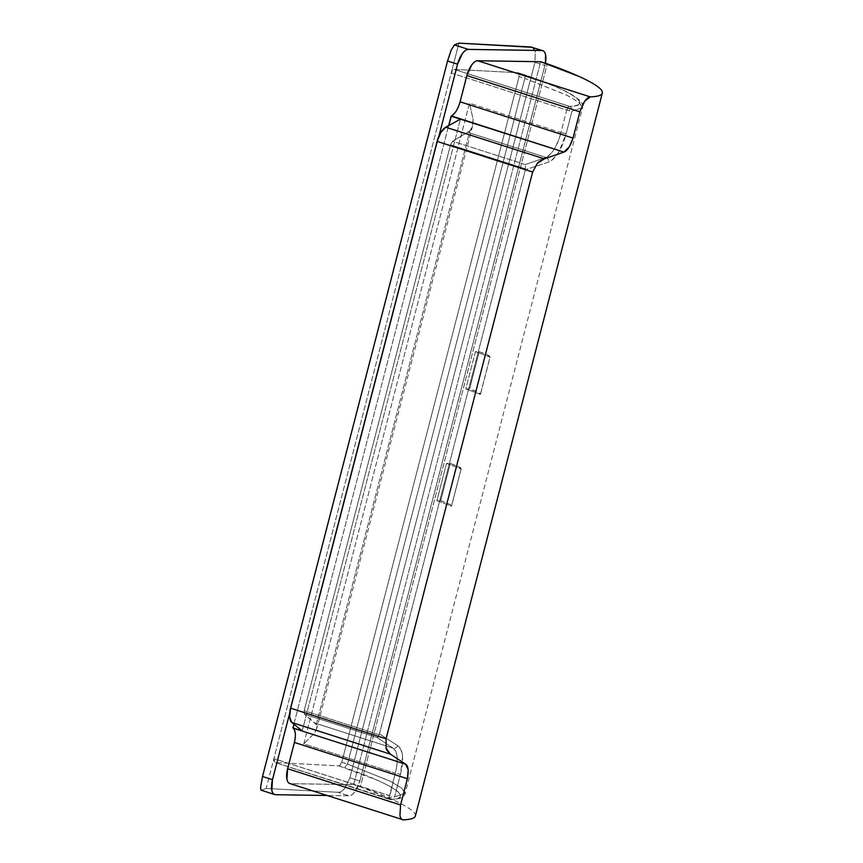 <?xml version="1.0" encoding="UTF-8"?>
<svg xmlns="http://www.w3.org/2000/svg" width="863" height="863" viewBox="0 0 863 863"><rect width="100%" height="100%" fill="white"/><g stroke="black" fill="none" stroke-linecap="round" stroke-linejoin="round"><path stroke-width="0.65" stroke-dasharray="4.32 3.24" d="M532.255 47.303L535.33 51.651L534.941 62.319L349.903 777.822L344.833 788.232C342.525 791.058 340.27 792.417 338.059 792.299L266.171 788.469L273.884 758.653L273.787 761.317L274.919 762.482L338.814 765.891L340.507 764.877L341.78 762.277L519.105 76.58L519.202 73.916L518.08 72.751L468.771 70.119L454.175 69.342L452.482 70.356L451.22 72.967L458.933 43.15L266.171 788.469L261.392 790.281M289.623 713.474L438.943 136.084L289.623 713.474M260.82 789.537L261.672 790.228L266.171 788.469L338.059 792.299L349.03 795.815L338.059 792.299C340.065 792.45 342.331 791.101 344.833 788.232L349.903 777.822L359.871 781.015A15.502 6.742 -72.2 0 1 349.03 795.815L326.991 795.492L349.03 795.815C350.961 795.848 352.978 794.424 355.103 791.533L359.871 781.015L545.427 63.247A15.502 6.742 -72.2 0 1 544.909 65.512L359.871 781.015L349.903 777.822L534.941 62.319L544.909 65.512L534.941 62.319L535.33 51.651C534.391 48.598 532.881 47.044 530.81 46.98M451.468 115.987L456.43 110.647L460.087 101.812M289.795 783.55A15.502 6.742 107.8 0 0 290.755 783.712L403.312 819.85L290.755 783.712L353.668 784.672L540.637 61.715L353.668 784.672L290.087 783.636M294.412 742.45L295.329 733.572L293.161 728.124M293.873 724.165L448.674 125.61L293.873 724.165M261.672 790.228L275.631 794.704L261.672 790.228M415.286 816.247A155.06 18.328 14.5 0 0 360.313 786.797L353.668 784.672L360.313 786.797L547.282 63.84L360.313 786.797L392.244 799.483C400.939 803.431 407.217 806.905 411.101 809.882C414.974 812.86 416.246 815.201 414.92 816.905M480.367 394.413L490.001 357.142A155.06 18.328 14.5 0 0 475.427 351.64L465.793 388.911A155.06 18.328 -165.5 0 1 480.367 394.413A23.258 2.751 14.5 0 0 480.454 394.24A23.258 2.751 14.5 0 0 469.569 388.965L479.213 351.694A23.258 2.751 -165.5 0 1 490.098 356.98A23.258 2.751 -165.5 0 1 490.001 357.142L480.367 394.413A155.06 18.328 14.5 0 0 465.793 388.911L469.569 388.965L479.213 351.694L475.427 351.64L465.793 388.911L469.569 388.965L478.059 392.277L480.367 394.413M446.516 463.442L436.883 500.702A155.06 18.328 -165.5 0 1 451.457 506.214L461.09 468.943A155.06 18.328 14.5 0 0 446.516 463.442L436.883 500.702L440.659 500.756L450.303 463.496A23.258 2.751 -165.5 0 1 461.187 468.782A23.258 2.751 -165.5 0 1 461.09 468.943L451.457 506.214A23.258 2.751 14.5 0 0 451.543 506.042A23.258 2.751 14.5 0 0 440.659 500.756L450.303 463.496L446.516 463.442L461.09 468.943L458.782 466.807L450.303 463.496L446.516 463.442M302.212 730.907L460.411 119.17L302.212 730.907M440.659 500.756L449.148 504.078L451.457 506.214A155.06 18.328 14.5 0 0 436.883 500.702L440.659 500.756M490.001 357.142L487.692 355.017L479.213 351.694L475.427 351.64A155.06 18.328 -165.5 0 1 490.001 357.142M451.22 72.967L566.743 110.054L560.918 132.578L469.472 103.226L303.798 743.852L395.232 773.205L389.407 795.74L273.884 758.653L451.22 72.967L566.743 110.054L568.027 107.292L566.743 110.054L569.774 110.852L568.027 107.292A3.873 1.683 107.8 0 1 569.451 106.354C575.287 106.084 578.652 105.113 579.548 103.441C580.443 101.769 578.814 99.493 574.672 96.602C570.519 93.722 564.089 90.388 555.362 86.613L518.08 72.751L454.175 69.342L569.451 106.354L454.175 69.342L451.22 72.967M303.798 743.852L469.472 103.226L473 118.835L472.557 126.084L469.914 130.766L316.322 724.64L316.753 728.545L314.003 733.636L303.798 743.852L314.003 733.636C316.937 729.515 317.713 726.517 316.322 724.64L469.914 130.766L452.611 141.23L450.518 144.79L304.175 710.659L304.434 714.219L316.322 724.64L314.984 723.086L393.194 748.189C395.319 749.386 396.656 752.579 397.185 757.768C396.969 765.362 396.322 770.508 395.232 773.205L303.798 743.852M560.918 132.578C557.822 145.016 552.838 153.301 545.966 157.422L525.33 164.574L525.535 168.868L525.33 164.574L452.611 141.23L467.768 132.319L545.966 157.422L525.33 164.574L452.611 141.23L450.518 144.79L525.535 168.868L525.405 169.687L379.191 734.737L304.175 710.659L450.518 144.79L525.535 168.868L379.472 733.971L397.811 745.697C400.637 747.736 402.223 751.349 402.557 756.527L400.443 774.305L394.618 796.829L405.179 793.388L401.619 788.016L389.353 780.778L347.487 764.111L524.823 78.414L566.689 95.081L578.954 102.33L582.514 107.702L571.953 111.144L566.128 133.668L559.03 151.554C555.988 156.818 552.557 160.324 548.749 162.061L525.405 169.687L548.749 162.061C556.743 157.336 562.536 147.875 566.128 133.668L560.918 132.578C560.594 135.308 558.577 140.496 554.866 148.134C551.619 153.398 548.652 156.494 545.966 157.422L467.768 132.319L469.914 130.766C472.266 128.889 473.302 124.908 473 118.835L469.472 103.226L560.918 132.578L566.743 110.054M341.78 762.277L347.487 764.111L524.823 78.414L519.105 76.58L341.78 762.277L347.487 764.111L344.553 767.736L338.814 765.891L274.919 762.482L390.195 799.494C396.031 799.224 399.396 798.253 400.292 796.581C401.187 794.909 399.558 792.633 395.405 789.753C391.263 786.862 384.833 783.528 376.106 779.753L338.814 765.891L341.78 762.277M400.443 774.305C404.132 760.314 403.248 750.778 397.811 745.697L379.472 733.971L379.191 734.737L304.175 710.659L304.434 714.219L377.142 737.552L393.194 748.189L314.984 723.086L304.434 714.219L377.142 737.552L378.016 736.754L377.142 737.552L393.194 748.189C397.832 752.644 398.512 760.983 395.232 773.205L400.443 774.305L394.618 796.829L391.338 799.634L390.195 799.494C415.286 799.462 393.01 783.895 344.553 767.736L347.487 764.111L390.195 781.188L401.931 788.275L405.179 793.388L394.618 796.829M518.08 72.751L524.057 74.639L518.08 72.751L519.105 76.58L524.823 78.414C525.33 76.181 524.995 74.908 523.819 74.596C524.887 74.865 525.222 76.149 524.823 78.414L567.52 95.502L579.267 102.578L582.514 107.702C582.633 108.209 583.647 104.337 579.731 100.259L571.64 94.455C561.511 88.684 545.664 82.082 524.1 74.65L523.819 74.596C572.266 90.744 594.553 106.311 569.451 106.354C571.479 107.228 572.309 108.824 571.953 111.144L582.514 107.702L405.179 793.388C405.534 793 404.542 796.883 399.148 798.555L391.338 799.634M571.953 111.144L566.128 133.668M545.966 157.422C547.832 158.317 548.76 159.86 548.749 162.061C548.76 159.86 547.832 158.317 545.966 157.422M390.195 799.494L389.267 798.512L392.449 796.538L273.884 758.653L274.919 762.482L391.845 799.58M389.407 795.74A3.873 1.683 107.8 0 0 389.267 798.512L395.232 773.205M389.968 799.462L274.919 762.482M397.811 745.697C396.732 747.736 395.189 748.566 393.194 748.189C395.189 748.566 396.732 747.736 397.811 745.697M379.191 734.737L378.016 736.754L379.191 734.737M579.839 111.823L583.032 103.808M461.176 468.782L451.543 506.052M480.454 394.251L490.098 356.991M472.557 126.084L316.753 728.545"/><path stroke-width="1.29" d="M542.665 50.647L530.81 46.98L541.781 50.507L530.81 46.98L458.933 43.15L454.423 44.908L468.382 49.396L541.781 50.507A15.502 6.742 -72.2 0 1 542.73 50.669A15.502 6.742 -72.2 0 1 545.416 63.247L545.589 54.941C544.985 52.017 543.712 50.529 541.781 50.507L468.382 49.396C466.452 49.364 464.423 50.798 462.309 53.679L457.541 64.196L438.943 136.084L457.541 64.196L447.563 60.993L262.525 776.495L260.68 786.689L260.82 789.537L261.672 790.228C260.842 790.551 260.507 789.375 260.68 786.689L262.525 776.495L447.563 60.993L451.176 50.108L454.423 44.908L458.933 43.15L532.255 47.303M262.525 776.495L272.492 779.699L289.623 713.474L272.492 779.699L271.813 790.271C272.428 793.194 273.7 794.683 275.631 794.704L326.991 795.492L275.631 794.704A15.502 6.742 -72.2 0 1 274.671 794.543A15.502 6.742 -72.2 0 1 272.492 779.699L262.525 776.495M451.468 115.987C455.2 113.56 458.07 108.835 460.087 101.812L466.883 75.556L579.839 111.823L573.043 138.08L460.087 101.812L466.883 75.556L471.651 65.049C473.765 62.158 475.793 60.723 477.724 60.755L540.637 61.715L547.282 63.84A155.06 18.328 -165.5 0 1 602.255 93.29A155.06 18.328 -165.5 0 1 590.281 96.893C588.631 96.947 586.754 98.425 584.639 101.305L579.839 111.823L573.043 138.08L569.31 146.883L563.906 152.082L451.112 116.181L460.411 119.17L451.112 116.181L448.674 125.61L451.478 115.976L563.906 152.082L544.316 158.857L537.304 163.409L532.633 172.039L386.052 738.825L386.085 748.092L390.367 754.133L405.599 764.219L408.21 769.796L407.368 778.706L400.583 804.963L399.925 815.546C400.529 818.469 401.662 819.904 403.312 819.85A155.06 18.328 14.5 0 0 415.286 816.247M290.755 783.712C288.825 783.68 287.552 782.202 286.937 779.278L287.616 768.706L294.412 742.417M293.172 728.135L293.873 724.165L292.902 727.919L302.212 730.907L293.161 728.124L405.599 764.219L293.161 728.124C295.61 730.648 296.02 735.416 294.412 742.45L407.368 778.706L400.583 804.963L287.616 768.706L294.412 742.45L407.368 778.706C408.857 770.486 408.264 765.664 405.599 764.219L390.367 754.133C387.271 751.015 385.847 748.998 386.085 748.092L386.052 738.825L290.54 708.167L437.12 141.381L532.633 172.039L386.052 738.825L290.54 708.167L289.623 717.034L291.791 722.482L302.212 730.907L291.791 722.482L390.367 754.133L291.791 722.482A15.502 6.742 107.8 0 1 290.54 708.167L437.12 141.381L532.633 172.039L537.304 163.409C537.52 162.546 539.86 161.025 544.316 158.857L445.74 127.206L440.777 132.546L437.12 141.381A15.502 6.742 107.8 0 1 445.74 127.206L460.411 119.17L445.74 127.206L544.316 158.857L563.906 152.082C567.239 150.949 570.281 146.279 573.043 138.08L460.087 101.812M583.032 103.808L584.639 101.305L590.281 96.893C596.689 96.634 600.562 95.664 601.889 93.948C603.215 92.244 601.943 89.903 598.07 86.926C594.186 83.948 587.908 80.475 579.224 76.527L540.637 61.715L477.724 60.755A15.502 6.742 107.8 0 0 466.883 75.556L579.839 111.823M414.92 816.905C413.593 818.62 409.72 819.591 403.312 819.85L289.871 783.572M590.281 96.893L477.724 60.755L590.281 96.893M403.312 819.85C401.748 819.926 400.615 818.491 399.925 815.546L400.583 804.963L287.616 768.706A15.502 6.742 107.8 0 0 289.795 783.55M454.423 44.908L451.176 50.108L447.563 60.993L457.541 64.196A15.502 6.742 -72.2 0 1 468.382 49.396L454.423 44.908M602.32 93.096L415.351 816.053M261.316 790.26L274.747 794.564"/></g></svg>
